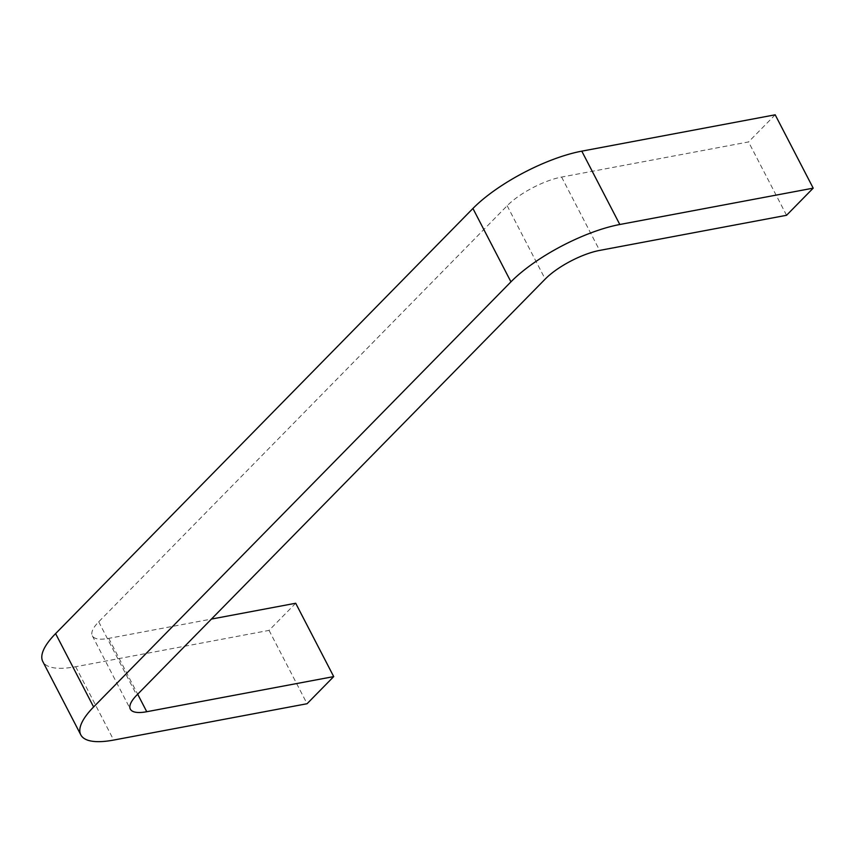 <?xml version="1.0" encoding="UTF-8"?>
<svg xmlns="http://www.w3.org/2000/svg" width="856" height="856" viewBox="0 0 856 856"><rect width="100%" height="100%" fill="white"/><g stroke="black" fill="none" stroke-linecap="round" stroke-linejoin="round"><path stroke-width="0.64" stroke-dasharray="4.28 3.21" d="M295.695 603.245L269.051 630.38L75.66 666.717A87.023 27.328 -27.4 0 1 42.8 661.538M775.183 114.8L748.54 141.936L561.6 177.064A43.506 13.664 152.6 0 0 507.169 205.74L98.708 621.82A43.506 13.664 152.6 0 0 92.32 635.783A43.506 13.664 152.6 0 0 108.744 638.373L211.421 619.081M786.557 215.284L748.54 141.936M269.051 630.38L307.069 703.728M75.66 666.717L113.677 740.066M507.169 205.74L545.186 279.088M98.708 621.82L136.735 695.168M108.744 638.373L137.677 694.195M561.6 177.064L599.617 250.423M92.32 635.783L130.337 709.132"/><path stroke-width="1.28" d="M80.817 734.887L42.8 661.538A87.023 27.328 -27.4 0 1 55.597 633.611L472.929 208.479A87.023 27.328 -27.4 0 1 581.791 151.148L775.183 114.8L813.2 188.149L619.808 224.497A87.023 27.328 152.6 0 0 510.946 281.838L93.614 706.96A87.023 27.328 152.6 0 0 80.817 734.887A87.023 27.328 152.6 0 0 113.677 740.066L307.069 703.728L333.712 676.593L146.761 711.721A43.506 13.664 -27.4 0 1 130.337 709.132A43.506 13.664 -27.4 0 1 136.735 695.168L545.186 279.088A43.506 13.664 -27.4 0 1 599.617 250.423L786.557 215.284L813.2 188.149M211.421 619.081L295.695 603.245L333.712 676.593M472.929 208.479L510.946 281.838M581.791 151.148L619.808 224.497M55.597 633.611L93.614 706.96M137.677 694.195L146.761 711.721"/></g></svg>
